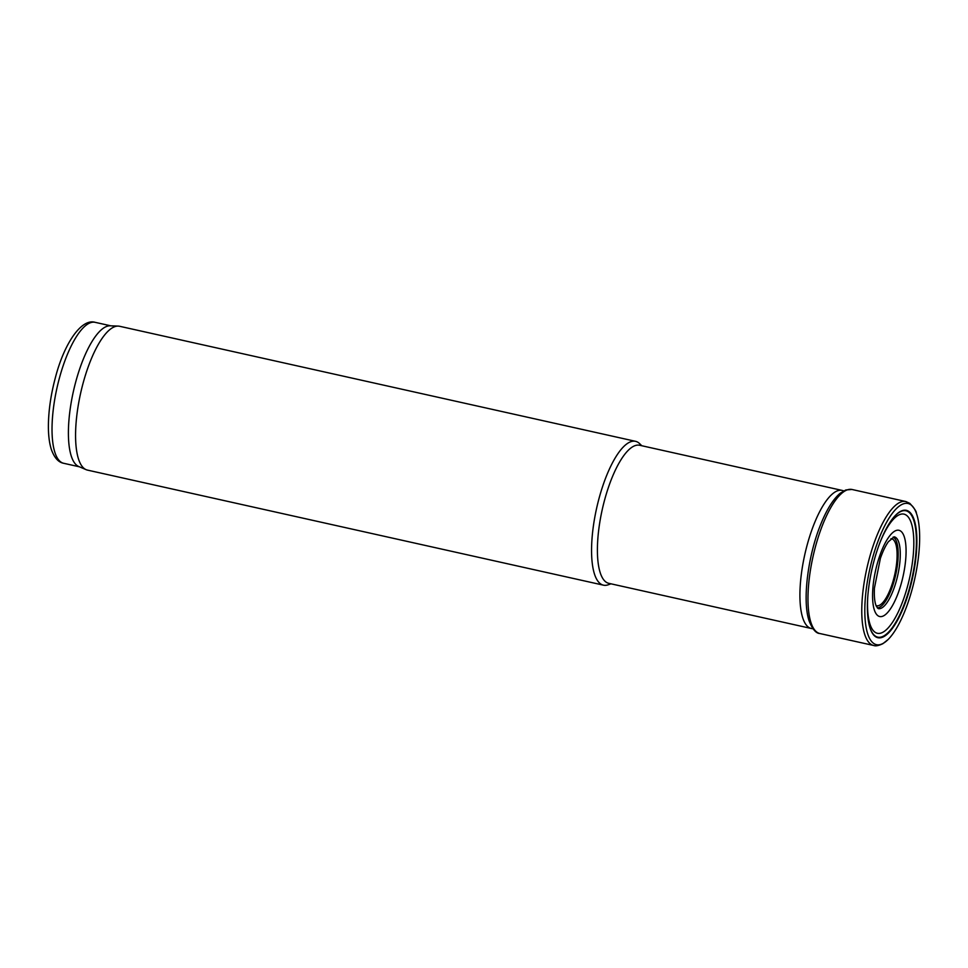 <?xml version="1.0" encoding="UTF-8"?>
<svg xmlns="http://www.w3.org/2000/svg" width="968" height="968" viewBox="0 0 968 968"><rect width="100%" height="100%" fill="white"/><g stroke="black" fill="none" stroke-linecap="round" stroke-linejoin="round"><path stroke-width="1.45" d="M843.769 490.849L842.475 490.498A70.737 22.482 102.6 0 0 842.148 490.413A70.737 22.482 102.6 0 0 807.13 545.105A70.737 22.482 102.6 0 0 811.353 628.498A70.737 22.482 102.6 0 0 811.692 628.571L813.011 628.801M842.148 490.413L639.618 445.256A70.737 22.482 102.6 0 0 604.613 499.948A70.737 22.482 102.6 0 0 608.836 583.341L811.353 628.498M641.772 445.728L639.666 443.671A73.689 23.426 102.6 0 0 635.54 441.323A73.689 23.426 102.6 0 0 599.071 498.29A73.689 23.426 102.6 0 0 603.463 585.168A73.689 23.426 102.6 0 0 608.194 584.793L610.977 583.825M635.54 441.323L119.56 326.264A73.689 23.426 102.6 0 0 118.181 326.095A73.689 23.426 102.6 0 0 83.079 383.243A73.689 23.426 102.6 0 0 86.164 469.686A73.689 23.426 102.6 0 0 87.483 470.109L603.463 585.168M118.181 326.095L110.146 325.805A72.213 22.954 102.6 0 0 75.758 381.815A72.213 22.954 102.6 0 0 78.771 466.528L86.164 469.686M910.912 504.824A72.334 22.99 -77.4 0 1 916.333 513.113A72.334 22.99 -77.4 0 1 914.675 579.058A72.334 22.99 -77.4 0 1 888.152 639.473A72.334 22.99 -77.4 0 1 867.497 580.848A72.334 22.99 -77.4 0 1 910.731 504.691A72.334 22.99 -77.4 0 1 910.912 504.824M908.504 511.237A65.267 20.739 -77.4 0 1 908.988 511.564A65.267 20.739 -77.4 0 1 906.23 600.257A65.267 20.739 -77.4 0 1 869.276 625.352A65.267 20.739 -77.4 0 1 893.246 517.868A65.267 20.739 -77.4 0 1 906.411 510.354A65.267 20.739 -77.4 0 1 908.504 511.237M59.387 378.161A72.213 22.954 102.6 0 0 63.706 463.297C58.334 462.341 54.172 457.586 51.207 449.019C49.211 442.461 48.279 434.366 48.4 424.734C48.642 409.9 50.953 394.266 55.333 377.822C64.057 343.749 81.348 318.121 95.142 322.332A72.213 22.954 102.6 0 0 59.387 378.161M876.052 605.581A34.328 10.914 102.6 0 0 894.735 574.617A34.328 10.914 102.6 0 0 890.984 538.656M877.31 607.88A36.348 11.556 102.6 0 0 895.69 574.835A36.348 11.556 102.6 0 0 893.089 537.107M819.823 633.52C816 633.375 812.442 629.2 809.151 621.008C802.061 600.632 808.074 554.628 821.058 523.555C826.95 509.144 833.339 499.028 840.212 493.22L845.826 489.953L851.949 489.469A73.798 23.462 -77.4 0 0 813.06 556.406A73.798 23.462 -77.4 0 0 819.823 633.52L873.765 645.499A73.737 23.438 -77.4 0 1 866.856 568.398A73.737 23.438 -77.4 0 1 905.866 501.545L909.823 503.372C914.433 508.43 916.599 511.673 916.333 513.113M894.154 536.841A36.748 11.677 -77.4 0 1 895.836 537.567A36.748 11.677 -77.4 0 1 897.094 578.053A36.748 11.677 -77.4 0 1 878.158 608.569L876.342 606.258C874.661 602.556 874.031 596.494 874.431 588.072L880.384 558.367C882.828 551.337 885.466 545.807 888.334 541.778L894.154 536.841M897.203 530.222A44.189 14.048 -77.4 0 1 900.724 531.105A44.189 14.048 -77.4 0 1 895.581 599.446A44.189 14.048 -77.4 0 1 872.591 593.65A44.189 14.048 -77.4 0 1 897.203 530.222M880.178 542.019A61.044 19.408 -77.4 0 1 903.725 514.081A61.044 19.408 -77.4 0 1 906.435 515.279A61.044 19.408 -77.4 0 1 898.57 611.316A61.044 19.408 -77.4 0 1 867.703 597.946M893.137 518.001A64.747 20.582 -77.4 0 1 905.975 510.789A64.747 20.582 -77.4 0 1 908.565 511.987A64.747 20.582 -77.4 0 1 905.915 599.749A64.747 20.582 -77.4 0 1 869.24 625.195M63.706 463.297L79.412 466.806M95.142 322.332L110.836 325.829M873.765 645.499C875.629 646.273 878.654 645.68 882.84 643.708L888.152 639.473M851.949 489.469L905.866 501.545"/></g></svg>
